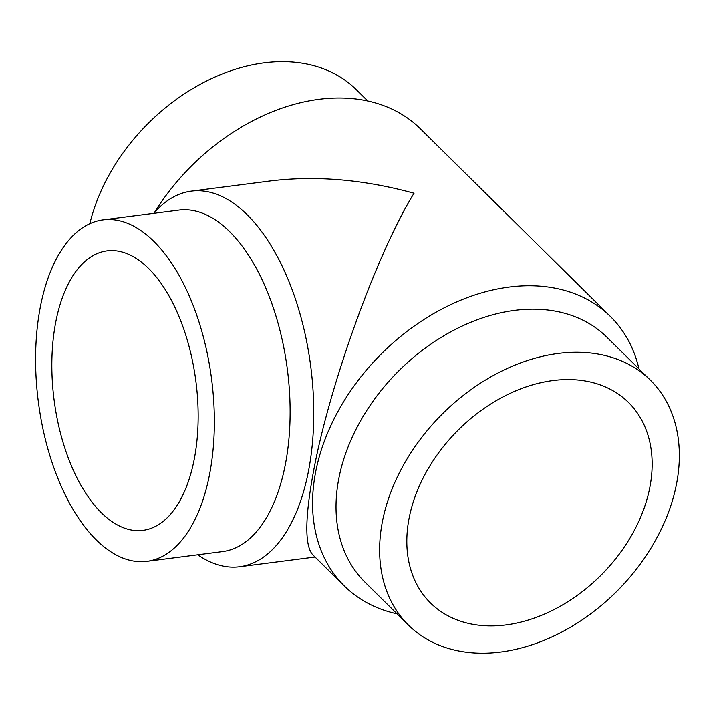 <?xml version="1.0" encoding="UTF-8"?>
<svg xmlns="http://www.w3.org/2000/svg" width="715" height="715" viewBox="0 0 715 715"><rect width="100%" height="100%" fill="white"/><g stroke="black" fill="none" stroke-linecap="round" stroke-linejoin="round"><path stroke-width="1.07" d="M194.283 459.039A140.891 71.509 82.7 0 1 143 530.342A140.891 71.509 82.7 0 1 54.072 399.739A140.891 71.509 82.7 0 1 106.991 250.858A140.891 71.509 82.7 0 1 178.732 315.887A140.891 71.509 82.7 0 1 194.283 459.039M40.344 306.976A172.136 87.364 82.7 0 1 102.996 219.871A172.136 87.364 82.7 0 1 211.64 379.433A172.136 87.364 82.7 0 1 146.995 561.329A172.136 87.364 82.7 0 1 59.336 481.874A172.136 87.364 82.7 0 1 40.344 306.976M102.996 219.871L178.75 210.112A172.136 87.364 82.7 0 1 287.403 369.673A172.136 87.364 82.7 0 1 222.749 551.56L146.995 561.329M153.752 213.338A189.35 96.105 82.7 0 1 191.263 191.146A189.35 96.105 82.7 0 1 310.775 366.661A189.35 96.105 82.7 0 1 239.659 566.745A189.35 96.105 82.7 0 1 197.751 554.786M191.263 191.146L270.091 180.984C315.78 175.372 363.756 179.456 414.039 193.238C377.672 251.716 329.856 383.758 313.724 470.264C304.947 517.151 304.563 545.25 312.571 554.581L344.371 586.005A189.35 136.824 -45.4 0 1 315.628 472.141A189.35 136.824 -45.4 0 1 441.575 309.22A189.35 136.824 -45.4 0 1 610.512 316.584A189.35 136.824 -45.4 0 1 638.969 368.886M154.431 212.552A189.35 136.824 -45.4 0 1 420.465 128.861L610.512 316.584M397.022 613.819A189.35 136.824 -45.4 0 1 344.371 586.005M409.096 518.232A140.891 101.816 -45.4 0 1 502.815 397.004A140.891 101.816 -45.4 0 1 628.512 402.482A140.891 101.816 -45.4 0 1 601.932 574.27A140.891 101.816 -45.4 0 1 430.484 602.951A140.891 101.816 -45.4 0 1 409.096 518.232M89.849 223.661A172.136 124.392 -45.4 0 1 206.376 81.099A172.136 124.392 -45.4 0 1 356.311 89.679L367.814 101.047M382.4 521.673A172.136 124.392 -45.4 0 1 496.898 373.561A172.136 124.392 -45.4 0 1 650.471 380.255A172.136 124.392 -45.4 0 1 617.992 590.134A172.136 124.392 -45.4 0 1 408.533 625.178A172.136 124.392 -45.4 0 1 382.4 521.673M408.533 625.178L364.936 582.117A172.136 124.392 -45.4 0 1 338.803 478.612A172.136 124.392 -45.4 0 1 453.301 330.491A172.136 124.392 -45.4 0 1 606.874 337.194L650.471 380.255M239.659 566.745L315.038 557.03"/></g></svg>

